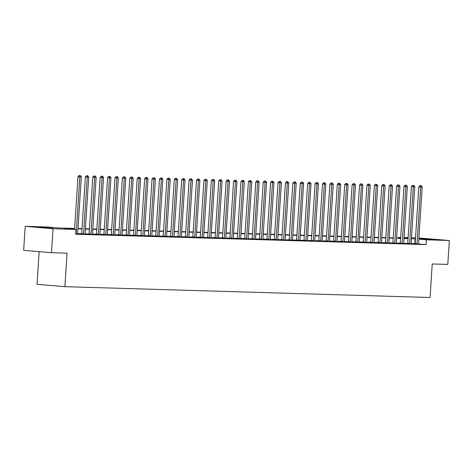 <?xml version="1.0" encoding="UTF-8"?>
<svg xmlns="http://www.w3.org/2000/svg" width="473" height="473" viewBox="0 0 473 473"><rect width="100%" height="100%" fill="white"/><g stroke="black" fill="none" stroke-linecap="round" stroke-linejoin="round"><path stroke-width="0.71" d="M433.439 239.557L420.095 238.563L433.439 239.557M52.852 228.293L39.507 227.3L52.852 228.293M39.153 251.636L37.042 284.285L64.896 286.685L430.069 297.493L432.239 263.969L447.801 264.431L449.35 240.485L426.38 239.805L418.818 239.149M64.896 286.685L67.065 253.161L51.504 252.7L23.65 250.3L25.199 226.348L48.169 227.028L59.462 228.004L74.61 228.453M398.485 238.037L398.526 237.399L400.696 237.464M404.072 237.564L408.11 237.683M411.48 237.783L415.519 237.901M418.889 238.002L449.35 240.485M74.592 228.755L64.73 228.459L76.023 229.435L75.715 234.224L426.067 244.594L418.528 243.944M415.14 243.648L411.108 243.512M407.732 243.412L403.7 243.293M400.324 243.193L396.291 243.075M392.909 242.974L388.877 242.85M385.501 242.755L381.469 242.631M378.093 242.531L374.06 242.413M370.678 242.312L366.646 242.194M363.27 242.093L359.238 241.975M355.862 241.874L351.829 241.756M348.447 241.656L344.421 241.537M341.039 241.437L337.007 241.319M333.631 241.218L329.598 241.1M326.216 240.999L322.19 240.881M318.808 240.781L314.776 240.656M311.4 240.562L307.367 240.438M303.991 240.337L299.959 240.219M296.577 240.118L292.545 240M289.169 239.9L285.136 239.781M281.76 239.681L277.728 239.563M274.346 239.462L270.314 239.344M266.938 239.243L262.905 239.125M259.529 239.025L255.497 238.906M252.115 238.806L248.089 238.688M244.707 238.587L240.674 238.469M237.298 238.368L233.266 238.244M229.884 238.15L225.858 238.025M222.476 237.925L218.443 237.807M215.067 237.706L211.035 237.588M207.659 237.487L203.626 237.369M200.245 237.269L196.212 237.15M192.836 237.05L188.804 236.932M185.428 236.831L181.396 236.713M178.014 236.612L173.981 236.494M170.605 236.394L166.573 236.275M163.197 236.175L159.165 236.057M155.783 235.956L151.756 235.832M148.374 235.737L144.342 235.613M140.966 235.513L136.934 235.394M133.552 235.294L129.525 235.176M126.143 235.075L122.111 234.957M118.735 234.856L114.703 234.738M111.326 234.638L107.294 234.519M103.912 234.419L99.88 234.301M96.504 234.2L92.472 234.082M89.095 233.981L85.063 233.863M81.681 233.763L77.649 233.644M75.727 234.023L77.684 234.023M81.598 234.088L85.099 234.241M89.007 234.306L92.507 234.466M96.415 234.525L99.915 234.685M103.824 234.75L107.324 234.904M111.238 234.969L114.738 235.122M118.646 235.187L122.146 235.341M126.055 235.406L129.555 235.56M133.469 235.625L136.969 235.779M140.877 235.844L144.377 235.997M148.286 236.062L151.786 236.216M155.7 236.281L159.2 236.435M163.108 236.5L166.608 236.66M170.517 236.719L174.017 236.878M177.931 236.938L181.431 237.097M185.339 237.162L188.839 237.316M192.748 237.381L196.248 237.535M200.156 237.6L203.656 237.753M207.57 237.818L211.07 237.972M214.979 238.037L218.479 238.191M222.387 238.256L225.887 238.41M229.801 238.475L233.301 238.629M237.21 238.694L240.71 238.847M244.618 238.912L248.118 239.072M252.032 239.131L255.532 239.291M259.441 239.35L262.941 239.509M266.849 239.575L270.349 239.728M274.263 239.793L277.763 239.947M281.672 240.012L285.172 240.166M289.08 240.231L292.58 240.385M296.488 240.45L299.988 240.603M303.903 240.668L307.403 240.822M311.311 240.887L314.811 241.041M318.719 241.106L322.219 241.26M326.134 241.325L329.634 241.484M333.542 241.543L337.042 241.703M340.95 241.762L344.45 241.922M348.365 241.987L351.865 242.141M355.773 242.206L359.273 242.359M363.181 242.424L366.681 242.578M370.596 242.643L374.096 242.797M378.004 242.862L381.504 243.016M385.412 243.081L388.912 243.234M392.821 243.299L396.321 243.453M400.235 243.518L403.735 243.672M407.643 243.737L411.143 243.897M415.052 243.956L418.552 244.115M51.504 252.7L53.053 228.755L25.199 226.348M426.067 244.594L426.38 239.805M76.023 229.435L53.053 228.755M415.46 238.859L411.421 238.723M408.045 238.623L404.007 238.504M400.637 238.404L396.599 238.28M393.229 238.185L389.19 238.061M385.82 237.966L381.776 237.842M378.406 237.742L374.368 237.623M370.998 237.523L366.959 237.405M363.589 237.304L359.545 237.186M356.175 237.085L352.137 236.967M348.767 236.867L344.728 236.748M341.358 236.648L337.32 236.53M333.944 236.429L329.906 236.311M326.536 236.21L322.497 236.092M319.127 235.992L315.089 235.867M311.713 235.773L307.675 235.649M304.305 235.548L300.266 235.43M296.896 235.329L292.858 235.211M289.488 235.111L285.444 234.992M282.074 234.892L278.035 234.774M274.665 234.673L270.627 234.555M267.257 234.454L263.213 234.336M259.843 234.236L255.804 234.117M252.434 234.017L248.396 233.899M245.026 233.798L240.988 233.68M237.612 233.579L233.573 233.455M230.203 233.36L226.165 233.236M222.795 233.136L218.757 233.018M215.381 232.917L211.342 232.799M207.972 232.698L203.934 232.58M200.564 232.48L196.526 232.361M193.155 232.261L189.111 232.142M185.741 232.042L181.703 231.924M178.333 231.823L174.295 231.705M170.924 231.604L166.88 231.486M163.51 231.386L159.472 231.267M156.102 231.167L152.064 231.043M148.693 230.948L144.655 230.824M141.279 230.723L137.241 230.605M133.871 230.505L129.833 230.386M126.462 230.286L122.424 230.168M119.048 230.067L115.01 229.949M111.64 229.848L107.602 229.73M104.231 229.63L100.193 229.511M96.823 229.411L92.779 229.293M89.409 229.192L85.371 229.074M82 228.973L77.962 228.849M408.075 238.226L404.048 237.878M400.69 237.588L398.526 237.399M77.98 228.554L82.018 228.672M85.388 228.772L89.427 228.891M92.803 228.991L96.841 229.109M100.211 229.21L104.249 229.334M107.619 229.429L111.658 229.553M115.034 229.647L119.072 229.772M122.442 229.872L126.48 229.99M129.85 230.091L133.889 230.209M137.259 230.31L141.303 230.428M144.673 230.528L148.711 230.647M152.081 230.747L156.12 230.865M159.49 230.966L163.534 231.084M166.904 231.185L170.942 231.303M174.312 231.403L178.351 231.522M181.721 231.622L185.759 231.746M189.135 231.841L193.173 231.965M196.543 232.066L200.582 232.184M203.952 232.284L207.99 232.403M211.366 232.503L215.404 232.621M218.774 232.722L222.813 232.84M226.183 232.941L230.221 233.059M233.591 233.159L237.635 233.278M241.005 233.378L245.044 233.496M248.414 233.597L252.452 233.715M255.822 233.816L259.866 233.934M263.236 234.034L267.275 234.159M270.645 234.253L274.683 234.377M278.053 234.478L282.091 234.596M285.467 234.697L289.506 234.815M292.876 234.915L296.914 235.034M300.284 235.134L304.322 235.252M307.698 235.353L311.737 235.471M315.107 235.572L319.145 235.69M322.515 235.791L326.553 235.909M329.923 236.009L333.968 236.128M337.338 236.228L341.376 236.346M344.746 236.447L348.784 236.571M352.154 236.666L356.199 236.79M359.569 236.89L363.607 237.008M366.977 237.109L371.015 237.227M374.385 237.328L378.424 237.446M381.8 237.547L385.838 237.665M389.208 237.765L393.246 237.884M396.616 237.984L400.655 238.102M404.031 238.203L408.069 238.321M414.774 243.619L415.087 238.83M76.07 234.034L76.106 233.91A0.958 0.591 94.9 0 0 76.171 233.556L79.836 176.849L81.321 176.896L77.655 233.597A0.958 0.591 94.9 0 0 77.673 233.958L77.696 234.082M74.551 229.31L77.956 176.689L79.836 176.849L79.801 175.572L80.392 175.589L79.044 175.507L79.801 175.572M79.044 175.507L77.956 176.689M81.321 176.896L80.392 175.589M83.479 234.253L83.514 234.129A0.958 0.591 94.9 0 0 83.579 233.774L87.251 177.068L88.729 177.115L85.063 233.822A0.958 0.591 94.9 0 0 85.081 234.176L85.105 234.301M81.581 234.141L81.634 233.969A0.958 0.591 94.9 0 0 81.699 233.615L85.365 176.908L87.251 177.068L87.209 175.79L87.801 175.808L86.458 175.725L87.209 175.79M86.458 175.725L85.365 176.908M88.729 177.115L87.801 175.808M90.887 234.472L90.928 234.348A0.958 0.591 94.9 0 0 90.993 233.993L94.659 177.292L96.143 177.334L92.472 234.04A0.958 0.591 94.9 0 0 92.495 234.395L92.519 234.519M88.989 234.36L89.042 234.188A0.958 0.591 94.9 0 0 89.107 233.833L92.779 177.127L94.659 177.292L94.618 176.009L95.215 176.027L93.867 175.944L94.618 176.009M93.867 175.944L92.779 177.127M96.143 177.334L95.215 176.027M98.295 234.691L98.337 234.573A0.958 0.591 94.9 0 0 98.402 234.212L102.067 177.511L103.552 177.552L99.886 234.259A0.958 0.591 94.9 0 0 99.904 234.614L99.927 234.738M96.397 234.578L96.457 234.407A0.958 0.591 94.9 0 0 96.522 234.052L100.187 177.345L102.067 177.511L102.032 176.228L102.623 176.246L101.275 176.163L102.032 176.228M101.275 176.163L100.187 177.345M103.552 177.552L102.623 176.246M105.71 234.91L105.745 234.791A0.958 0.591 94.9 0 0 105.81 234.431L109.482 177.73L110.96 177.771L107.294 234.478A0.958 0.591 94.9 0 0 107.312 234.833L107.336 234.957M103.812 234.803L103.865 234.626A0.958 0.591 94.9 0 0 103.93 234.271L107.596 177.564L109.482 177.73L109.44 176.447L110.032 176.464L108.689 176.382L109.44 176.447M108.689 176.382L107.596 177.564M110.96 177.771L110.032 176.464M113.118 235.128L113.159 235.01A0.958 0.591 94.9 0 0 113.224 234.649L116.89 177.949L118.374 177.99L114.703 234.697A0.958 0.591 94.9 0 0 114.726 235.057L114.744 235.176M111.22 235.022L111.273 234.845A0.958 0.591 94.9 0 0 111.338 234.49L115.01 177.783L116.89 177.949L116.849 176.666L117.44 176.683L116.098 176.6L116.849 176.666M116.098 176.6L115.01 177.783M118.374 177.99L117.44 176.683M120.526 235.347L120.568 235.229A0.958 0.591 94.9 0 0 120.633 234.874L124.298 178.167L125.783 178.209L122.117 234.915A0.958 0.591 94.9 0 0 122.135 235.276L122.158 235.394M118.628 235.241L118.688 235.063A0.958 0.591 94.9 0 0 118.753 234.709L122.418 178.002L124.298 178.167L124.263 176.884L124.854 176.902L123.506 176.819L124.263 176.884M123.506 176.819L122.418 178.002M125.783 178.209L124.854 176.902M127.941 235.566L127.976 235.448A0.958 0.591 94.9 0 0 128.041 235.093L131.713 178.386L133.191 178.427L129.525 235.134A0.958 0.591 94.9 0 0 129.543 235.495L129.567 235.613M126.043 235.459L126.096 235.282A0.958 0.591 94.9 0 0 126.161 234.927L129.827 178.22L131.713 178.386L131.671 177.103L132.263 177.121L130.915 177.038L131.671 177.103M130.915 177.038L129.827 178.22M133.191 178.427L132.263 177.121M135.349 235.785L135.384 235.666A0.958 0.591 94.9 0 0 135.455 235.312L139.121 178.605L140.599 178.646L136.934 235.353A0.958 0.591 94.9 0 0 136.957 235.714L136.975 235.838M133.451 235.678L133.504 235.507A0.958 0.591 94.9 0 0 133.569 235.146L137.235 178.445L139.121 178.605L139.08 177.322L139.671 177.34L138.329 177.257L139.08 177.322M138.329 177.257L137.235 178.445M140.599 178.646L139.671 177.34M142.757 236.003L142.799 235.885A0.958 0.591 94.9 0 0 142.864 235.53L146.529 178.824L148.014 178.871L144.348 235.572A0.958 0.591 94.9 0 0 144.366 235.932L144.389 236.057M140.859 235.897L140.913 235.725A0.958 0.591 94.9 0 0 140.984 235.365L144.649 178.664L146.529 178.824L146.488 177.546L147.085 177.558L145.737 177.481L146.488 177.546M145.737 177.481L144.649 178.664M148.014 178.871L147.085 177.558M150.172 236.228L150.207 236.104A0.958 0.591 94.9 0 0 150.272 235.749L153.938 179.042L155.422 179.09L151.756 235.791A0.958 0.591 94.9 0 0 151.774 236.151L151.798 236.275M148.268 236.116L148.327 235.944A0.958 0.591 94.9 0 0 148.392 235.584L152.058 178.883L153.938 179.042L153.902 177.765L154.494 177.783L153.146 177.7L153.902 177.765M153.146 177.7L152.058 178.883M155.422 179.09L154.494 177.783M157.58 236.447L157.615 236.323A0.958 0.591 94.9 0 0 157.686 235.968L161.352 179.261L162.83 179.308L159.165 236.009A0.958 0.591 94.9 0 0 159.188 236.37L159.206 236.494M155.682 236.334L155.735 236.163A0.958 0.591 94.9 0 0 155.8 235.808L159.466 179.101L161.352 179.261L161.311 177.984L161.902 178.002L160.56 177.919L161.311 177.984M160.56 177.919L159.466 179.101M162.83 179.308L161.902 178.002M164.988 236.666L165.03 236.541A0.958 0.591 94.9 0 0 165.095 236.187L168.76 179.48L170.245 179.527L166.579 236.234A0.958 0.591 94.9 0 0 166.597 236.589L166.62 236.713M163.09 236.553L163.144 236.382A0.958 0.591 94.9 0 0 163.215 236.027L166.88 179.32L168.76 179.48L168.719 178.203L169.316 178.22L167.968 178.138L168.719 178.203M167.968 178.138L166.88 179.32M170.245 179.527L169.316 178.22M172.403 236.884L172.438 236.76A0.958 0.591 94.9 0 0 172.503 236.405L176.169 179.705L177.653 179.746L173.987 236.453A0.958 0.591 94.9 0 0 174.005 236.807L174.029 236.932M170.499 236.772L170.558 236.601A0.958 0.591 94.9 0 0 170.623 236.246L174.289 179.539L176.169 179.705L176.133 178.422L176.725 178.439L175.377 178.356L176.133 178.422M175.377 178.356L174.289 179.539M177.653 179.746L176.725 178.439M179.811 237.103L179.846 236.985A0.958 0.591 94.9 0 0 179.911 236.624L183.583 179.923L185.061 179.965L181.396 236.671A0.958 0.591 94.9 0 0 181.413 237.026L181.437 237.15M177.913 236.991L177.966 236.819A0.958 0.591 94.9 0 0 178.031 236.465L181.697 179.758L183.583 179.923L183.542 178.64L184.133 178.658L182.791 178.575L183.542 178.64M182.791 178.575L181.697 179.758M185.061 179.965L184.133 178.658M187.219 237.322L187.261 237.204A0.958 0.591 94.9 0 0 187.326 236.843L190.991 180.142L192.476 180.183L188.804 236.89A0.958 0.591 94.9 0 0 188.828 237.251L188.851 237.369M185.321 237.215L185.375 237.038A0.958 0.591 94.9 0 0 185.44 236.683L189.111 179.977L190.991 180.142L190.95 178.859L191.547 178.877L190.199 178.794L190.95 178.859M190.199 178.794L189.111 179.977M192.476 180.183L191.547 178.877M194.628 237.541L194.669 237.422A0.958 0.591 94.9 0 0 194.734 237.062L198.4 180.361L199.884 180.402L196.218 237.109A0.958 0.591 94.9 0 0 196.236 237.47L196.26 237.588M192.73 237.434L192.789 237.257A0.958 0.591 94.9 0 0 192.854 236.902L196.52 180.195L198.4 180.361L198.364 179.078L198.956 179.096L197.608 179.013L198.364 179.078M197.608 179.013L196.52 180.195M199.884 180.402L198.956 179.096M202.042 237.759L202.077 237.641A0.958 0.591 94.9 0 0 202.142 237.286L205.814 180.58L207.292 180.621L203.626 237.328A0.958 0.591 94.9 0 0 203.644 237.688L203.668 237.807M200.144 237.653L200.197 237.476A0.958 0.591 94.9 0 0 200.262 237.121L203.928 180.414L205.814 180.58L205.773 179.297L206.364 179.314L205.022 179.232L205.773 179.297M205.022 179.232L203.928 180.414M207.292 180.621L206.364 179.314M209.45 237.978L209.492 237.86A0.958 0.591 94.9 0 0 209.557 237.505L213.222 180.798L214.707 180.84L211.035 237.547A0.958 0.591 94.9 0 0 211.059 237.907L211.076 238.025M207.552 237.872L207.606 237.694A0.958 0.591 94.9 0 0 207.671 237.34L211.342 180.639L213.222 180.798L213.181 179.515L213.772 179.533L212.43 179.45L213.181 179.515M212.43 179.45L211.342 180.639M214.707 180.84L213.772 179.533M216.859 238.197L216.9 238.079A0.958 0.591 94.9 0 0 216.965 237.724L220.631 181.017L222.115 181.064L218.449 237.765A0.958 0.591 94.9 0 0 218.467 238.126L218.491 238.25M214.961 238.09L215.02 237.919A0.958 0.591 94.9 0 0 215.085 237.558L218.751 180.857L220.631 181.017L220.595 179.734L221.187 179.752L219.839 179.669L220.595 179.734M219.839 179.669L218.751 180.857M222.115 181.064L221.187 179.752M224.273 238.416L224.308 238.297A0.958 0.591 94.9 0 0 224.373 237.943L228.045 181.236L229.523 181.283L225.858 237.984A0.958 0.591 94.9 0 0 225.875 238.345L225.899 238.469M222.375 238.309L222.428 238.138A0.958 0.591 94.9 0 0 222.493 237.777L226.159 181.076L228.045 181.236L228.004 179.959L228.595 179.977L227.253 179.894L228.004 179.959M227.253 179.894L226.159 181.076M229.523 181.283L228.595 179.977M231.681 238.64L231.717 238.516A0.958 0.591 94.9 0 0 231.788 238.161L235.453 181.455L236.932 181.502L233.266 238.203A0.958 0.591 94.9 0 0 233.29 238.563L233.307 238.688M229.783 238.528L229.837 238.357A0.958 0.591 94.9 0 0 229.902 237.996L233.573 181.295L235.453 181.455L235.412 180.178L236.003 180.195L234.661 180.112L235.412 180.178M234.661 180.112L233.573 181.295M236.932 181.502L236.003 180.195M239.09 238.859L239.131 238.735A0.958 0.591 94.9 0 0 239.196 238.38L242.862 181.673L244.346 181.721L240.68 238.422A0.958 0.591 94.9 0 0 240.698 238.782L240.722 238.906M237.192 238.747L237.245 238.575A0.958 0.591 94.9 0 0 237.316 238.221L240.982 181.514L242.862 181.673L242.82 180.396L243.418 180.414L242.07 180.331L242.82 180.396M242.07 180.331L240.982 181.514M244.346 181.721L243.418 180.414M246.504 239.078L246.539 238.954A0.958 0.591 94.9 0 0 246.604 238.599L250.27 181.892L251.754 181.939L248.089 238.646A0.958 0.591 94.9 0 0 248.106 239.001L248.13 239.125M244.6 238.966L244.659 238.794A0.958 0.591 94.9 0 0 244.724 238.439L248.39 181.733L250.27 181.892L250.235 180.615L250.826 180.633L249.478 180.55L250.235 180.615M249.478 180.55L248.39 181.733M251.754 181.939L250.826 180.633M253.912 239.297L253.948 239.172A0.958 0.591 94.9 0 0 254.019 238.818L257.684 182.117L259.163 182.158L255.497 238.865A0.958 0.591 94.9 0 0 255.521 239.22L255.538 239.344M252.014 239.184L252.068 239.013A0.958 0.591 94.9 0 0 252.133 238.658L255.798 181.951L257.684 182.117L257.643 180.834L258.234 180.852L256.892 180.769L257.643 180.834M256.892 180.769L255.798 181.951M259.163 182.158L258.234 180.852M261.321 239.515L261.362 239.397A0.958 0.591 94.9 0 0 261.427 239.036L265.093 182.336L266.577 182.377L262.911 239.084A0.958 0.591 94.9 0 0 262.929 239.439L262.953 239.563M259.423 239.403L259.476 239.232A0.958 0.591 94.9 0 0 259.547 238.877L263.213 182.17L265.093 182.336L265.051 181.053L265.649 181.07L264.301 180.988L265.051 181.053M264.301 180.988L263.213 182.17M266.577 182.377L265.649 181.07M268.735 239.734L268.77 239.616A0.958 0.591 94.9 0 0 268.835 239.255L272.501 182.554L273.985 182.596L270.32 239.303A0.958 0.591 94.9 0 0 270.337 239.663L270.361 239.781M266.831 239.628L266.89 239.45A0.958 0.591 94.9 0 0 266.955 239.096L270.621 182.389L272.501 182.554L272.466 181.271L273.057 181.289L271.709 181.206L272.466 181.271M271.709 181.206L270.621 182.389M273.985 182.596L273.057 181.289M276.143 239.953L276.179 239.835A0.958 0.591 94.9 0 0 276.244 239.48L279.915 182.773L281.394 182.815L277.728 239.521A0.958 0.591 94.9 0 0 277.746 239.882L277.769 240M274.245 239.846L274.299 239.669A0.958 0.591 94.9 0 0 274.364 239.314L278.029 182.608L279.915 182.773L279.874 181.49L280.465 181.508L279.123 181.425L279.874 181.49M279.123 181.425L278.029 182.608M281.394 182.815L280.465 181.508M283.552 240.172L283.593 240.053A0.958 0.591 94.9 0 0 283.658 239.699L287.324 182.992L288.808 183.033L285.136 239.74A0.958 0.591 94.9 0 0 285.16 240.101L285.184 240.219M281.654 240.065L281.707 239.888A0.958 0.591 94.9 0 0 281.772 239.533L285.444 182.826L287.324 182.992L287.282 181.709L287.88 181.727L286.532 181.644L287.282 181.709M286.532 181.644L285.444 182.826M288.808 183.033L287.88 181.727M290.96 240.39L291.001 240.272A0.958 0.591 94.9 0 0 291.066 239.917L294.732 183.211L296.216 183.252L292.551 239.959A0.958 0.591 94.9 0 0 292.568 240.319L292.592 240.438M289.062 240.284L289.121 240.107A0.958 0.591 94.9 0 0 289.186 239.752L292.852 183.051L294.732 183.211L294.697 181.928L295.288 181.945L293.94 181.863L294.697 181.928M293.94 181.863L292.852 183.051M296.216 183.252L295.288 181.945M298.374 240.609L298.41 240.491A0.958 0.591 94.9 0 0 298.475 240.136L302.146 183.429L303.625 183.477L299.959 240.178A0.958 0.591 94.9 0 0 299.977 240.538L300 240.662M296.476 240.503L296.53 240.331A0.958 0.591 94.9 0 0 296.595 239.971L300.26 183.27L302.146 183.429L302.105 182.146L302.696 182.164L301.354 182.081L302.105 182.146M301.354 182.081L300.26 183.27M303.625 183.477L302.696 182.164M305.783 240.834L305.824 240.71A0.958 0.591 94.9 0 0 305.889 240.355L309.555 183.648L311.039 183.695L307.367 240.396A0.958 0.591 94.9 0 0 307.391 240.757L307.409 240.881M303.885 240.722L303.938 240.55A0.958 0.591 94.9 0 0 304.003 240.189L307.675 183.489L309.555 183.648L309.513 182.371L310.105 182.389L308.763 182.306L309.513 182.371M308.763 182.306L307.675 183.489M311.039 183.695L310.105 182.389M313.191 241.053L313.232 240.928A0.958 0.591 94.9 0 0 313.297 240.574L316.963 183.867L318.447 183.914L314.781 240.615A0.958 0.591 94.9 0 0 314.799 240.976L314.823 241.1M311.293 240.94L311.352 240.769A0.958 0.591 94.9 0 0 311.417 240.408L315.083 183.707L316.963 183.867L316.928 182.59L317.519 182.608L316.171 182.525L316.928 182.59M316.171 182.525L315.083 183.707M318.447 183.914L317.519 182.608M320.605 241.271L320.641 241.147A0.958 0.591 94.9 0 0 320.706 240.792L324.377 184.086L325.856 184.133L322.19 240.834A0.958 0.591 94.9 0 0 322.208 241.195L322.231 241.319M318.707 241.159L318.761 240.988A0.958 0.591 94.9 0 0 318.826 240.633L322.491 183.926L324.377 184.086L324.336 182.809L324.927 182.826L323.585 182.744L324.336 182.809M323.585 182.744L322.491 183.926M325.856 184.133L324.927 182.826M328.014 241.49L328.049 241.366A0.958 0.591 94.9 0 0 328.12 241.011L331.786 184.304L333.27 184.352L329.598 241.059A0.958 0.591 94.9 0 0 329.622 241.413L329.64 241.537M326.116 241.378L326.169 241.206A0.958 0.591 94.9 0 0 326.234 240.852L329.906 184.145L331.786 184.304L331.744 183.027L332.336 183.045L330.994 182.962L331.744 183.027M330.994 182.962L329.906 184.145M333.27 184.352L332.336 183.045M335.422 241.709L335.463 241.591A0.958 0.591 94.9 0 0 335.528 241.23L339.194 184.529L340.678 184.571L337.013 241.277A0.958 0.591 94.9 0 0 337.03 241.632L337.054 241.756M333.524 241.597L333.577 241.425A0.958 0.591 94.9 0 0 333.648 241.07L337.314 184.364L339.194 184.529L339.153 183.246L339.75 183.264L338.402 183.181L339.153 183.246M338.402 183.181L337.314 184.364M340.678 184.571L339.75 183.264M342.836 241.928L342.872 241.809A0.958 0.591 94.9 0 0 342.937 241.449L346.603 184.748L348.087 184.789L344.421 241.496A0.958 0.591 94.9 0 0 344.439 241.851L344.462 241.975M340.932 241.821L340.992 241.644A0.958 0.591 94.9 0 0 341.057 241.289L344.722 184.582L346.603 184.748L346.567 183.465L347.158 183.483L345.81 183.4L346.567 183.465M345.81 183.4L344.722 184.582M348.087 184.789L347.158 183.483M350.245 242.146L350.28 242.028A0.958 0.591 94.9 0 0 350.351 241.668L354.017 184.967L355.495 185.008L351.829 241.715A0.958 0.591 94.9 0 0 351.853 242.075L351.871 242.194M348.347 242.04L348.4 241.863A0.958 0.591 94.9 0 0 348.465 241.508L352.131 184.801L354.017 184.967L353.975 183.684L354.567 183.701L353.225 183.619L353.975 183.684M353.225 183.619L352.131 184.801M355.495 185.008L354.567 183.701M357.653 242.365L357.694 242.247A0.958 0.591 94.9 0 0 357.759 241.892L361.425 185.185L362.909 185.227L359.244 241.934A0.958 0.591 94.9 0 0 359.261 242.294L359.285 242.413M355.755 242.259L355.808 242.081A0.958 0.591 94.9 0 0 355.879 241.727L359.545 185.02L361.425 185.185L361.384 183.902L361.981 183.92L360.633 183.837L361.384 183.902M360.633 183.837L359.545 185.02M362.909 185.227L361.981 183.92M365.067 242.584L365.103 242.466A0.958 0.591 94.9 0 0 365.168 242.111L368.834 185.404L370.318 185.446L366.652 242.152A0.958 0.591 94.9 0 0 366.67 242.513L366.693 242.631M363.163 242.478L363.223 242.3A0.958 0.591 94.9 0 0 363.288 241.945L366.953 185.239L368.834 185.404L368.798 184.121L369.389 184.139L368.041 184.056L368.798 184.121M368.041 184.056L366.953 185.239M370.318 185.446L369.389 184.139M372.476 242.803L372.511 242.684A0.958 0.591 94.9 0 0 372.576 242.33L376.248 185.623L377.726 185.664L374.06 242.371A0.958 0.591 94.9 0 0 374.078 242.732L374.102 242.856M370.578 242.696L370.631 242.519A0.958 0.591 94.9 0 0 370.696 242.164L374.362 185.463L376.248 185.623L376.206 184.34L376.798 184.358L375.456 184.275L376.206 184.34M375.456 184.275L374.362 185.463M377.726 185.664L376.798 184.358M379.884 243.021L379.925 242.903A0.958 0.591 94.9 0 0 379.99 242.548L383.656 185.842L385.14 185.889L381.469 242.59A0.958 0.591 94.9 0 0 381.492 242.951L381.516 243.075M377.986 242.915L378.039 242.744A0.958 0.591 94.9 0 0 378.104 242.383L381.776 185.682L383.656 185.842L383.615 184.559L384.212 184.576L382.864 184.5L383.615 184.559M382.864 184.5L381.776 185.682M385.14 185.889L384.212 184.576M387.298 243.246L387.334 243.122A0.958 0.591 94.9 0 0 387.399 242.767L391.065 186.06L392.549 186.108L388.883 242.809A0.958 0.591 94.9 0 0 388.901 243.169L388.924 243.293M385.394 243.134L385.454 242.962A0.958 0.591 94.9 0 0 385.519 242.602L389.184 185.901L391.065 186.06L391.029 184.783L391.62 184.801L390.272 184.718L391.029 184.783M390.272 184.718L389.184 185.901M392.549 186.108L391.62 184.801M394.707 243.465L394.742 243.341A0.958 0.591 94.9 0 0 394.807 242.986L398.479 186.279L399.957 186.327L396.291 243.027A0.958 0.591 94.9 0 0 396.309 243.388L396.333 243.512M392.809 243.353L392.862 243.181A0.958 0.591 94.9 0 0 392.927 242.826L396.593 186.12L398.479 186.279L398.437 185.002L399.029 185.02L397.687 184.937L398.437 185.002M397.687 184.937L396.593 186.12M399.957 186.327L399.029 185.02M402.115 243.684L402.156 243.56A0.958 0.591 94.9 0 0 402.221 243.205L405.887 186.498L407.371 186.545L403.7 243.252A0.958 0.591 94.9 0 0 403.723 243.607L403.747 243.731M400.217 243.571L400.27 243.4A0.958 0.591 94.9 0 0 400.335 243.045L404.007 186.338L405.887 186.498L405.846 185.221L406.443 185.239L405.095 185.156L405.846 185.221M405.095 185.156L404.007 186.338M407.371 186.545L406.443 185.239M409.523 243.902L409.565 243.778A0.958 0.591 94.9 0 0 409.63 243.424L413.296 186.717L414.78 186.764L411.114 243.471A0.958 0.591 94.9 0 0 411.132 243.826L411.155 243.95M407.625 243.79L407.685 243.619A0.958 0.591 94.9 0 0 407.75 243.264L411.415 186.557L413.296 186.717L413.26 185.44L413.851 185.457L412.503 185.375L413.26 185.44M412.503 185.375L411.415 186.557M414.78 186.764L413.851 185.457M416.938 244.121L416.973 244.003A0.958 0.591 94.9 0 0 417.038 243.642L420.71 186.941L422.188 186.983L418.522 243.69A0.958 0.591 94.9 0 0 418.54 244.044L418.564 244.169M415.04 244.009L415.093 243.837A0.958 0.591 94.9 0 0 415.158 243.483L418.824 186.776L420.71 186.941L420.668 185.658L421.26 185.676L419.918 185.593L420.668 185.658M419.918 185.593L418.824 186.776M422.188 186.983L421.26 185.676M76.106 233.91L75.739 233.881M76.171 233.556L75.763 233.52M83.514 234.129L81.634 233.969M83.579 233.774L81.699 233.615M90.928 234.348L89.042 234.188M90.993 233.993L89.107 233.833M98.337 234.573L96.457 234.407M98.402 234.212L96.522 234.052M105.745 234.791L103.865 234.626M105.81 234.431L103.93 234.271M113.159 235.01L111.273 234.845M113.224 234.649L111.338 234.49M120.568 235.229L118.688 235.063M120.633 234.874L118.753 234.709M127.976 235.448L126.096 235.282M128.041 235.093L126.161 234.927M135.384 235.666L133.504 235.507M135.455 235.312L133.569 235.146M142.799 235.885L140.913 235.725M142.864 235.53L140.984 235.365M150.207 236.104L148.327 235.944M150.272 235.749L148.392 235.584M157.615 236.323L155.735 236.163M157.686 235.968L155.8 235.808M165.03 236.541L163.144 236.382M165.095 236.187L163.215 236.027M172.438 236.76L170.558 236.601M172.503 236.405L170.623 236.246M179.846 236.985L177.966 236.819M179.911 236.624L178.031 236.465M187.261 237.204L185.375 237.038M187.326 236.843L185.44 236.683M194.669 237.422L192.789 237.257M194.734 237.062L192.854 236.902M202.077 237.641L200.197 237.476M202.142 237.286L200.262 237.121M209.492 237.86L207.606 237.694M209.557 237.505L207.671 237.34M216.9 238.079L215.02 237.919M216.965 237.724L215.085 237.558M224.308 238.297L222.428 238.138M224.373 237.943L222.493 237.777M231.717 238.516L229.837 238.357M231.788 238.161L229.902 237.996M239.131 238.735L237.245 238.575M239.196 238.38L237.316 238.221M246.539 238.954L244.659 238.794M246.604 238.599L244.724 238.439M253.948 239.172L252.068 239.013M254.019 238.818L252.133 238.658M261.362 239.397L259.476 239.232M261.427 239.036L259.547 238.877M268.77 239.616L266.89 239.45M268.835 239.255L266.955 239.096M276.179 239.835L274.299 239.669M276.244 239.48L274.364 239.314M283.593 240.053L281.707 239.888M283.658 239.699L281.772 239.533M291.001 240.272L289.121 240.107M291.066 239.917L289.186 239.752M298.41 240.491L296.53 240.331M298.475 240.136L296.595 239.971M305.824 240.71L303.938 240.55M305.889 240.355L304.003 240.189M313.232 240.928L311.352 240.769M313.297 240.574L311.417 240.408M320.641 241.147L318.761 240.988M320.706 240.792L318.826 240.633M328.049 241.366L326.169 241.206M328.12 241.011L326.234 240.852M335.463 241.591L333.577 241.425M335.528 241.23L333.648 241.07M342.872 241.809L340.992 241.644M342.937 241.449L341.057 241.289M350.28 242.028L348.4 241.863M350.351 241.668L348.465 241.508M357.694 242.247L355.808 242.081M357.759 241.892L355.879 241.727M365.103 242.466L363.223 242.3M365.168 242.111L363.288 241.945M372.511 242.684L370.631 242.519M372.576 242.33L370.696 242.164M379.925 242.903L378.039 242.744M379.99 242.548L378.104 242.383M387.334 243.122L385.454 242.962M387.399 242.767L385.519 242.602M394.742 243.341L392.862 243.181M394.807 242.986L392.927 242.826M402.156 243.56L400.27 243.4M402.221 243.205L400.335 243.045M409.565 243.778L407.685 243.619M409.63 243.424L407.75 243.264M416.973 244.003L415.093 243.837M417.038 243.642L415.158 243.483"/></g></svg>
